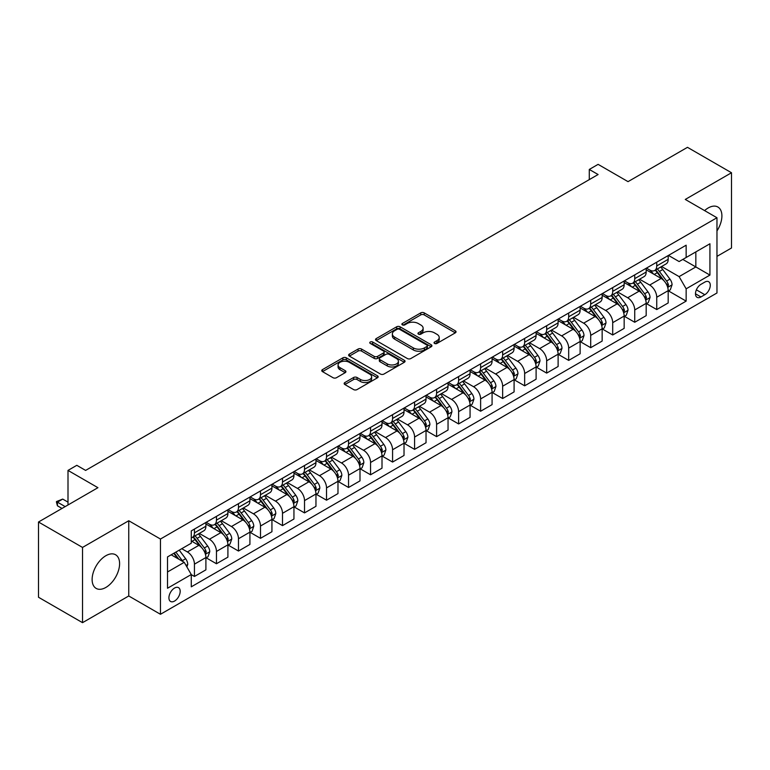 <?xml version="1.0" encoding="UTF-8"?>
<svg xmlns="http://www.w3.org/2000/svg" width="770" height="770" viewBox="0 0 770 770"><rect width="100%" height="100%" fill="white"/><g stroke="black" fill="none" stroke-linecap="round" stroke-linejoin="round"><path stroke-width="1.16" d="M434.54 343.439A1.713 0.991 0 0 0 436.956 343.439L455.32 332.842A2.445 1.415 0 0 0 456.042 331.841A2.445 1.415 0 0 0 455.32 330.84L424.212 312.88A2.445 1.415 0 0 0 420.747 312.88L402.383 323.487A1.713 0.991 0 0 0 401.882 324.18A1.713 0.991 0 0 0 402.383 324.882A1.713 0.991 0 0 0 404.808 324.882L407.186 323.506A7.825 4.514 0 0 1 418.245 323.506L420.834 325.007A7.825 4.514 0 0 1 423.125 328.203A7.825 4.514 0 0 1 420.834 331.389L418.457 332.765A1.713 0.991 0 0 0 417.956 333.458A1.713 0.991 0 0 0 418.457 334.161A1.713 0.991 0 0 0 420.882 334.161L423.259 332.784A7.825 4.514 0 0 1 434.319 332.784L436.917 334.286A7.825 4.514 0 0 1 439.208 337.481A7.825 4.514 0 0 1 436.917 340.677L434.54 342.044A1.713 0.991 0 0 0 434.039 342.746A1.713 0.991 0 0 0 434.54 343.439L434.54 342.044M105.865 587.443A19.423 11.213 120 0 0 118.551 570.32A19.423 11.213 120 0 0 115.577 554.756A19.423 11.213 120 0 0 105.865 555.719A19.423 11.213 120 0 0 93.17 572.832A19.423 11.213 120 0 0 96.154 588.405A19.423 11.213 120 0 0 105.865 587.443M716.966 230.933A19.423 11.213 120 0 0 717.881 207.015A19.423 11.213 120 0 0 708.169 207.977A19.423 11.213 120 0 0 704.588 210.595M174.549 601.062A7.969 4.601 120 0 0 179.756 594.045A7.969 4.601 120 0 0 178.534 587.654A7.969 4.601 120 0 0 174.549 588.049A7.969 4.601 120 0 0 169.342 595.075A7.969 4.601 120 0 0 170.565 601.457A7.969 4.601 120 0 0 174.549 601.062M344.864 382.546A2.445 1.415 0 0 0 344.151 383.537A2.445 1.415 0 0 0 344.864 384.538L353.594 389.582A2.445 1.415 0 0 0 357.049 389.582L377.444 377.8A2.445 1.415 0 0 0 378.166 376.8A2.445 1.415 0 0 0 377.444 375.808L346.336 357.838A2.445 1.415 0 0 0 342.871 357.838L322.476 369.619A2.445 1.415 0 0 0 321.764 370.611A2.445 1.415 0 0 0 322.476 371.612L333.025 377.704A2.445 1.415 0 0 0 336.48 377.704L345.21 372.661A2.445 1.415 0 0 0 345.923 371.66A2.445 1.415 0 0 0 345.21 370.668L339.984 367.646A6.535 3.773 0 0 1 338.069 364.98A6.535 3.773 0 0 1 342.101 361.486A6.535 3.773 0 0 1 349.224 362.304L369.716 374.133A6.535 3.773 0 0 1 371.631 376.8A6.535 3.773 0 0 1 367.588 380.293A6.535 3.773 0 0 1 360.466 379.475L357.049 377.502A2.445 1.415 0 0 0 353.594 377.502L344.864 382.546L344.864 384.538M716.966 256.381L731.5 247.988L731.5 172.749L687.475 147.33L628.031 181.643L598.097 164.356L589.291 169.448L598.097 174.53L85.614 470.412L76.808 465.321L68.001 470.412L68.001 504.976M82.525 547.432L82.525 622.67L128.754 595.98L128.754 520.741L82.525 547.432L38.5 522.012L97.934 487.689L68.001 470.412M128.754 520.741L160.458 539.038L716.966 217.737L716.966 292.985L160.458 614.287L160.458 539.038M731.5 172.749L685.271 199.44L716.966 217.737M407.349 358.541A2.445 1.415 0 0 0 410.814 358.541L431.21 346.76A2.445 1.415 0 0 0 431.922 345.759A2.445 1.415 0 0 0 431.21 344.767L400.092 326.798A2.445 1.415 0 0 0 396.637 326.798L376.241 338.579A2.445 1.415 0 0 0 375.519 339.58A2.445 1.415 0 0 0 376.241 340.571L407.349 358.541M370.957 343.815A1.713 0.991 0 0 1 372.69 344.055L372.69 342.024L404.327 360.283A2.445 1.415 0 0 1 405.049 361.284A2.445 1.415 0 0 1 404.327 362.285L383.932 374.056A2.445 1.415 0 0 1 380.476 374.056L349.359 356.096L349.359 354.094A2.445 1.415 0 0 0 348.637 355.095A2.445 1.415 0 0 0 349.359 356.096M349.359 354.094L358.089 349.06A2.445 1.415 0 0 1 361.544 349.06L374.162 356.346A2.445 1.415 0 0 0 377.618 356.346L383.412 352.997A2.445 1.415 0 0 0 384.124 352.006A2.445 1.415 0 0 0 383.412 351.005L370.274 343.42A1.713 0.991 0 0 1 369.773 342.717A1.713 0.991 0 0 1 370.832 341.803A1.713 0.991 0 0 1 372.69 342.024M82.525 622.67L38.5 597.25L38.5 522.012M704.819 282.099L700.941 284.342A7.719 4.456 120 0 0 695.897 291.147A7.719 4.456 120 0 0 697.081 297.326A7.719 4.456 120 0 0 700.941 296.95L704.819 294.708A7.719 4.456 120 0 0 709.863 287.903A7.719 4.456 120 0 0 708.679 281.724A7.719 4.456 120 0 0 704.819 282.099M668.456 255.409L679.111 261.559L686.147 257.498L686.147 245.197L191.278 530.905L191.278 543.206L167.504 556.931L167.504 588.251L191.278 574.526L191.278 586.827L686.147 301.118L686.147 288.817L679.111 276.613L661.594 266.507M686.147 257.498L709.93 243.772L709.93 275.083L686.147 288.817M128.754 595.98L160.458 614.287M589.291 169.448L589.291 179.612M682.807 259.432L695.839 266.949L695.839 251.906L709.93 243.772M679.111 276.613L695.839 266.949L709.93 275.083M167.504 571.985L184.232 562.321L171.2 554.804M191.278 574.632L194.444 576.461L194.444 564.16A9.962 5.756 -120 0 0 187.399 551.955L181.768 548.702M194.444 576.461L205.898 569.848L205.898 557.547A9.962 5.756 -120 0 0 198.852 545.343L191.278 540.973M206.158 557.798L216.457 563.746L216.457 551.445A9.962 5.756 -120 0 0 209.421 539.241L199.305 533.408M216.457 563.746L227.91 557.143L227.91 544.833A9.962 5.756 -120 0 0 220.865 532.638L205.898 523.995M228.17 545.093L238.479 551.041L238.479 538.74A9.962 5.756 -120 0 0 231.433 526.536L221.317 520.693M238.479 551.041L249.923 544.428L249.923 532.128A9.962 5.756 -120 0 0 242.877 519.923L227.91 511.28M250.183 532.378L260.491 538.326L260.491 526.025A9.962 5.756 -120 0 0 253.446 513.821L243.33 507.988M260.491 538.326L271.935 531.724L271.935 519.413A9.962 5.756 -120 0 0 264.89 507.218L249.923 498.575M272.205 519.673L282.503 525.621L282.503 513.321A9.962 5.756 -120 0 0 275.458 501.116L265.342 495.274M282.503 525.621L293.947 519.009L293.947 506.708A9.962 5.756 -120 0 0 286.902 494.504L271.935 485.86M294.217 506.958L304.516 512.907L304.516 500.606A9.962 5.756 -120 0 0 297.47 488.401L287.354 482.569M304.516 512.907L315.96 506.304L315.96 493.994A9.962 5.756 -120 0 0 308.924 481.799L293.947 473.155M316.229 494.253L326.528 500.202L326.528 487.901A9.962 5.756 -120 0 0 319.483 475.696L309.376 469.854M326.528 500.202L337.982 493.589L337.982 481.289A9.962 5.756 -120 0 0 330.936 469.084L315.96 460.441M338.242 481.539L348.541 487.487L348.541 475.186A9.962 5.756 -120 0 0 341.505 462.982L331.389 457.149M348.541 487.487L359.994 480.884L359.994 468.584A9.962 5.756 -120 0 0 352.949 456.379L337.982 447.736M360.254 468.834L370.562 474.782L370.562 462.481A9.962 5.756 -120 0 0 363.517 450.277L353.401 444.434M370.562 474.782L382.007 468.17L382.007 455.869A9.962 5.756 -120 0 0 374.961 443.664L359.994 435.021M382.267 456.119L392.575 462.067L392.575 449.767A9.962 5.756 -120 0 0 385.529 437.572L375.414 431.729M392.575 462.067L404.019 455.465L404.019 443.164A9.962 5.756 -120 0 0 396.974 430.959L382.007 422.316M404.289 443.414L414.587 449.362L414.587 437.062A9.962 5.756 -120 0 0 407.542 424.857L397.426 419.015M414.587 449.362L426.031 442.75L426.031 430.449A9.962 5.756 -120 0 0 418.986 418.245L404.019 409.601M426.301 430.7L436.6 436.648L436.6 424.347A9.962 5.756 -120 0 0 429.554 412.152L419.438 406.31M436.6 436.648L448.044 430.045L448.044 417.744A9.962 5.756 -120 0 0 441.008 405.54L426.031 396.897M448.313 417.994L458.612 423.943L458.612 411.642A9.962 5.756 -120 0 0 451.567 399.438L441.46 393.595M458.612 423.943L470.066 417.33L470.066 405.03A9.962 5.756 -120 0 0 463.02 392.825L448.044 384.192M470.326 405.289L480.624 411.238L480.624 398.927A9.962 5.756 -120 0 0 473.589 386.733L463.473 380.89M480.624 411.238L492.078 404.625L492.078 392.325A9.962 5.756 -120 0 0 485.033 380.12L470.066 371.477M492.338 392.575L502.646 398.523L502.646 386.222A9.962 5.756 -120 0 0 495.601 374.018L485.485 368.175M502.646 398.523L514.091 391.911L514.091 379.61A9.962 5.756 -120 0 0 507.045 367.406L492.078 358.772M514.35 379.87L524.659 385.818L524.659 373.508A9.962 5.756 -120 0 0 517.613 361.313L507.497 355.471M524.659 385.818L536.103 379.206L536.103 366.905A9.962 5.756 -120 0 0 529.057 354.7L514.091 346.057M536.372 367.155L546.671 373.103L546.671 360.803A9.962 5.756 -120 0 0 539.626 348.598L529.51 342.756M546.671 373.103L558.115 366.491L558.115 354.19A9.962 5.756 -120 0 0 551.07 341.986L536.103 333.352M558.385 354.45L568.684 360.399L568.684 348.088A9.962 5.756 -120 0 0 561.638 335.893L551.522 330.051M568.684 360.399L580.128 353.786L580.128 341.485A9.962 5.756 -120 0 0 573.092 329.281L558.115 320.638M580.397 341.736L590.696 347.684L590.696 335.383A9.962 5.756 -120 0 0 583.65 323.179L573.544 317.336M590.696 347.684L602.15 341.072L602.15 328.771A9.962 5.756 -120 0 0 595.104 316.576L580.128 307.933M602.409 329.031L612.708 334.979L612.708 322.668A9.962 5.756 -120 0 0 605.672 310.474L595.557 304.631M612.708 334.979L624.162 328.367L624.162 316.066A9.962 5.756 -120 0 0 617.116 303.861L602.15 295.218M624.422 316.316L634.73 322.264L634.73 309.964A9.962 5.756 -120 0 0 627.685 297.759L617.569 291.926M634.73 322.264L646.174 315.652L646.174 303.351A9.962 5.756 -120 0 0 639.129 291.156L624.162 282.513M646.434 303.611L656.743 309.559L656.743 297.249A9.962 5.756 -120 0 0 649.697 285.054L639.581 279.212M656.743 309.559L668.187 302.947L668.187 290.646A9.962 5.756 -120 0 0 661.141 278.442L646.174 269.798M646.434 268.124L649.697 270A9.962 5.756 -120 0 0 654.673 270.501A9.962 5.756 -120 0 0 656.743 265.939L656.743 262.175M624.422 280.829L627.685 282.715A9.962 5.756 -120 0 0 632.661 283.206A9.962 5.756 -120 0 0 634.73 278.644L634.73 274.88M602.409 293.543L605.672 295.42A9.962 5.756 -120 0 0 610.649 295.911A9.962 5.756 -120 0 0 612.708 291.358L612.708 287.595M580.397 306.248L583.65 308.135A9.962 5.756 -120 0 0 588.636 308.626A9.962 5.756 -120 0 0 590.696 304.063L590.696 300.3M558.385 318.963L561.638 320.84A9.962 5.756 -120 0 0 566.624 321.331A9.962 5.756 -120 0 0 568.684 316.778L568.684 313.015M536.372 331.668L539.626 333.554A9.962 5.756 -120 0 0 544.611 334.045A9.962 5.756 -120 0 0 546.671 329.483L546.671 325.72M514.35 344.382L517.613 346.259A9.962 5.756 -120 0 0 522.589 346.75A9.962 5.756 -120 0 0 524.659 342.198L524.659 338.434M492.338 357.088L495.601 358.974A9.962 5.756 -120 0 0 500.577 359.465A9.962 5.756 -120 0 0 502.646 354.903L502.646 351.139M470.326 369.802L473.589 371.679A9.962 5.756 -120 0 0 478.565 372.17A9.962 5.756 -120 0 0 480.624 367.617L480.624 363.854M448.313 382.507L451.567 384.394A9.962 5.756 -120 0 0 456.552 384.885A9.962 5.756 -120 0 0 458.612 380.322L458.612 376.559M426.301 395.222L429.554 397.099A9.962 5.756 -120 0 0 434.54 397.589A9.962 5.756 -120 0 0 436.6 393.037L436.6 389.274M404.289 407.927L407.542 409.813A9.962 5.756 -120 0 0 412.528 410.304A9.962 5.756 -120 0 0 414.587 405.742L414.587 401.978M382.267 420.641L385.529 422.518A9.962 5.756 -120 0 0 390.506 423.009A9.962 5.756 -120 0 0 392.575 418.447L392.575 414.693M360.254 433.346L363.517 435.233A9.962 5.756 -120 0 0 368.493 435.724A9.962 5.756 -120 0 0 370.562 431.161L370.562 427.398M338.242 446.061L341.505 447.938A9.962 5.756 -120 0 0 346.481 448.429A9.962 5.756 -120 0 0 348.541 443.867L348.541 440.113M316.229 458.766L319.483 460.653A9.962 5.756 -120 0 0 324.468 461.143A9.962 5.756 -120 0 0 326.528 456.581L326.528 452.818M294.217 471.481L297.47 473.358A9.962 5.756 -120 0 0 302.456 473.848A9.962 5.756 -120 0 0 304.516 469.286L304.516 465.532M272.205 484.186L275.458 486.062A9.962 5.756 -120 0 0 280.444 486.563A9.962 5.756 -120 0 0 282.503 482.001L282.503 478.237M250.183 496.9L253.446 498.777A9.962 5.756 -120 0 0 258.422 499.268A9.962 5.756 -120 0 0 260.491 494.706L260.491 490.952M228.17 509.605L231.433 511.482A9.962 5.756 -120 0 0 236.409 511.983A9.962 5.756 -120 0 0 238.479 507.42L238.479 503.657M206.158 522.31L209.421 524.197A9.962 5.756 -120 0 0 214.397 524.688A9.962 5.756 -120 0 0 216.457 520.125L216.457 516.362M668.456 290.896L686.147 301.118M654.673 270.501L666.127 263.889A9.962 5.756 -120 0 0 668.187 259.326L668.187 255.563M632.661 283.206L644.115 276.594A9.962 5.756 -120 0 0 646.174 272.041L646.174 268.278M610.649 295.911L622.093 289.308A9.962 5.756 -120 0 0 624.162 284.746L624.162 280.983M588.636 308.626L600.08 302.013A9.962 5.756 -120 0 0 602.15 297.451L602.15 293.697M566.624 321.331L578.068 314.728A9.962 5.756 -120 0 0 580.128 310.166L580.128 306.402M544.611 334.045L556.056 327.433A9.962 5.756 -120 0 0 558.115 322.871L558.115 319.117M522.589 346.75L534.043 340.147A9.962 5.756 -120 0 0 536.103 335.585L536.103 331.822M500.577 359.465L512.031 352.853A9.962 5.756 -120 0 0 514.091 348.29L514.091 344.536M478.565 372.17L490.009 365.567A9.962 5.756 -120 0 0 492.078 361.005L492.078 357.242M456.552 384.885L467.996 378.272A9.962 5.756 -120 0 0 470.066 373.71L470.066 369.956M434.54 397.589L445.984 390.987A9.962 5.756 -120 0 0 448.044 386.425L448.044 382.661M412.528 410.304L423.972 403.692A9.962 5.756 -120 0 0 426.031 399.13L426.031 395.366M390.506 423.009L401.959 416.406A9.962 5.756 -120 0 0 404.019 411.844L404.019 408.081M368.493 435.724L379.947 429.111A9.962 5.756 -120 0 0 382.007 424.549L382.007 420.786M346.481 448.429L357.925 441.826A9.962 5.756 -120 0 0 359.994 437.264L359.994 433.5M324.468 461.143L335.913 454.531A9.962 5.756 -120 0 0 337.982 449.969L337.982 446.205M302.456 473.848L313.9 467.246A9.962 5.756 -120 0 0 315.96 462.683L315.96 458.92M280.444 486.563L291.888 479.951A9.962 5.756 -120 0 0 293.947 475.388L293.947 471.625M258.422 499.268L269.875 492.665A9.962 5.756 -120 0 0 271.935 488.103L271.935 484.34M236.409 511.983L247.863 505.37A9.962 5.756 -120 0 0 249.923 500.808L249.923 497.045M214.397 524.688L225.841 518.085A9.962 5.756 -120 0 0 227.91 513.523L227.91 509.759M191.278 537.807A9.962 5.756 -120 0 0 192.385 537.402L203.829 530.79A9.962 5.756 -120 0 0 205.898 526.228L205.898 522.464M192.385 537.402A9.962 5.756 -120 0 0 194.444 532.84L194.444 529.077M184.232 562.321L191.278 574.526M435.223 343.68L436.917 342.708A7.825 4.514 0 0 0 439.208 339.512L439.208 337.481M423.125 328.203L423.125 330.234A7.825 4.514 0 0 1 420.834 333.429L419.14 334.401M455.291 332.861L424.212 314.911A2.445 1.415 0 0 0 420.747 314.911L403.066 325.123M431.181 346.779L400.092 328.838A2.445 1.415 0 0 0 396.637 328.838L376.27 340.59M426.888 346.462A1.713 0.991 0 0 0 427.389 345.759A1.713 0.991 0 0 0 426.888 345.066L399.572 329.3A1.713 0.991 0 0 0 397.156 329.3L394.644 330.744A7.825 4.514 0 0 0 392.353 333.939A7.825 4.514 0 0 0 394.644 337.135L413.317 347.905A7.825 4.514 0 0 0 424.386 347.905L426.888 346.462L426.888 348.492A1.713 0.991 0 0 0 427.389 347.799L427.389 345.759M392.353 333.939L392.353 335.97A7.825 4.514 0 0 0 394.644 339.166L394.644 337.135M426.888 348.492L424.386 349.946A7.825 4.514 0 0 1 413.317 349.946L394.644 339.166M349.387 356.115L358.089 351.091L358.089 349.06M384.124 352.006L384.124 354.036A2.445 1.415 0 0 1 383.412 355.037L377.618 358.377A2.445 1.415 0 0 1 374.162 358.377L361.544 351.091A2.445 1.415 0 0 0 358.089 351.091M372.69 344.055L404.298 362.304M387.262 363.902A6.535 3.773 0 0 0 394.384 364.72A6.535 3.773 0 0 0 398.417 361.236A6.535 3.773 0 0 0 396.502 358.56L389.293 354.392A2.445 1.415 0 0 0 385.828 354.392L380.043 357.742A2.445 1.415 0 0 0 379.321 358.733A2.445 1.415 0 0 0 380.043 359.734L387.262 363.902L387.262 365.933A6.535 3.773 0 0 0 394.384 366.751A6.535 3.773 0 0 0 398.417 363.267L398.417 361.236M379.321 358.733L379.321 360.774A2.445 1.415 0 0 0 380.043 361.765L380.043 359.734M387.262 365.933L380.043 361.765M371.631 376.8L371.631 378.84A6.535 3.773 0 0 1 367.588 382.324A6.535 3.773 0 0 1 360.466 381.506L357.049 379.533A2.445 1.415 0 0 0 353.594 379.533L344.893 384.557M338.069 364.98L338.069 367.011A6.535 3.773 0 0 0 339.984 369.677L339.984 367.646M345.172 372.68L339.984 369.677M377.416 377.82L346.336 359.869A2.445 1.415 0 0 0 342.871 359.869L322.505 371.631L322.476 369.619M668.187 291.05L670.304 289.828L672.066 284.746A6.603 3.812 -120 0 0 669.958 279.125L662.758 269.519A19.058 11.001 -120 0 0 660.679 267.026M653.528 274.043A19.058 11.001 -120 0 0 649.62 269.962M667.59 287.008L668.495 285.025A6.603 3.812 -120 0 0 666.608 281.06L659.409 271.454A19.058 11.001 -120 0 0 657.33 268.961M655.559 269.981A15.814 9.134 60 0 1 658.158 272.936L664.25 281.069M655.222 270.183A19.058 11.001 60 0 1 657.301 272.676L662.085 279.058M646.174 303.765L648.292 302.543L650.044 297.451A6.603 3.812 -120 0 0 647.945 291.84L640.746 282.234A19.058 11.001 -120 0 0 638.667 279.741M631.506 286.758A19.058 11.001 -120 0 0 627.608 282.667M645.568 299.713L646.482 297.74A6.603 3.812 -120 0 0 644.596 293.765L637.396 284.159A19.058 11.001 -120 0 0 635.317 281.676M633.546 282.696A15.814 9.134 60 0 1 636.145 285.651L642.238 293.774M633.21 282.888A19.058 11.001 60 0 1 635.288 285.381L640.072 291.772M624.162 316.47L626.27 315.248L628.031 310.166A6.603 3.812 -120 0 0 625.923 304.545L618.734 294.939A19.058 11.001 -120 0 0 616.654 292.446M609.494 299.463A19.058 11.001 -120 0 0 605.595 295.382M623.556 312.428L624.47 310.445A6.603 3.812 -120 0 0 622.584 306.479L615.384 296.873A19.058 11.001 -120 0 0 613.305 294.381M611.534 295.401A15.814 9.134 60 0 1 614.133 298.356L620.216 306.489M611.197 295.603A19.058 11.001 60 0 1 613.276 298.096L618.06 304.477M602.15 329.175L604.257 327.962L606.019 322.871A6.603 3.812 -120 0 0 603.911 317.259L596.721 307.654A19.058 11.001 -120 0 0 594.642 305.161M587.481 312.168A19.058 11.001 -120 0 0 583.583 308.087M601.543 325.132L602.458 323.159A6.603 3.812 -120 0 0 600.571 319.184L593.372 309.579A19.058 11.001 -120 0 0 591.293 307.095M589.522 308.115A15.814 9.134 60 0 1 592.111 311.07L598.203 319.194M589.175 308.308A19.058 11.001 60 0 1 591.254 310.801L596.038 317.192M580.128 341.89L582.245 340.667L584.006 335.585A6.603 3.812 -120 0 0 581.899 329.964L574.699 320.358A19.058 11.001 -120 0 0 572.62 317.866M565.469 324.882A19.058 11.001 -120 0 0 561.571 320.801M579.531 337.847L580.445 335.864A6.603 3.812 -120 0 0 578.549 331.899L571.359 322.293A19.058 11.001 -120 0 0 569.28 319.8M567.509 320.82A15.814 9.134 60 0 1 570.098 323.775L576.191 331.909M567.163 321.023A19.058 11.001 60 0 1 569.242 323.516L574.025 329.897M558.115 354.595L560.233 353.382L561.994 348.29A6.603 3.812 -120 0 0 559.886 342.679L552.687 333.073A19.058 11.001 -120 0 0 550.608 330.58M543.456 337.587A19.058 11.001 -120 0 0 539.558 333.506M557.519 350.552L558.433 348.579A6.603 3.812 -120 0 0 556.537 344.604L549.347 334.998A19.058 11.001 -120 0 0 547.268 332.515M545.487 333.535A15.814 9.134 60 0 1 548.086 336.49L554.179 344.614M545.15 333.728A19.058 11.001 60 0 1 547.229 336.221L552.013 342.602M536.103 367.309L538.22 366.087L539.982 361.005A6.603 3.812 -120 0 0 537.874 355.384L530.674 345.778A19.058 11.001 -120 0 0 528.595 343.285M521.444 350.302A19.058 11.001 -120 0 0 517.536 346.221M535.506 363.267L536.411 361.284A6.603 3.812 -120 0 0 534.524 357.319L527.325 347.713A19.058 11.001 -120 0 0 525.246 345.22M523.475 346.24A15.814 9.134 60 0 1 526.074 349.195L532.166 357.328M523.138 346.442A19.058 11.001 60 0 1 525.217 348.925L530.001 355.317M514.091 380.014L516.208 378.802L517.96 373.71A6.603 3.812 -120 0 0 515.862 368.089L508.662 358.483A19.058 11.001 -120 0 0 506.583 356M499.422 363.007A19.058 11.001 -120 0 0 495.524 358.926M513.484 375.972L514.399 373.999A6.603 3.812 -120 0 0 512.512 370.024L505.312 360.418A19.058 11.001 -120 0 0 503.234 357.935M501.463 358.955A15.814 9.134 60 0 1 504.061 361.91L510.154 370.033M501.126 359.147A19.058 11.001 60 0 1 503.205 361.64L507.988 368.022M492.078 392.729L494.186 391.507L495.947 386.425A6.603 3.812 -120 0 0 493.84 380.803L486.65 371.198A19.058 11.001 -120 0 0 484.571 368.705M477.41 375.722A19.058 11.001 -120 0 0 473.512 371.641M491.472 388.686L492.386 386.704A6.603 3.812 -120 0 0 490.5 382.738L483.3 373.132A19.058 11.001 -120 0 0 481.221 370.639M479.45 371.66A15.814 9.134 60 0 1 482.049 374.615L488.132 382.748M479.113 371.862A19.058 11.001 60 0 1 481.192 374.345L485.976 380.736M470.066 405.434L472.174 404.221L473.935 399.13A6.603 3.812 -120 0 0 471.827 393.508L464.637 383.903A19.058 11.001 -120 0 0 462.558 381.419M455.397 388.427A19.058 11.001 -120 0 0 451.499 384.346M469.459 401.391L470.374 399.418A6.603 3.812 -120 0 0 468.487 395.443L461.288 385.837A19.058 11.001 -120 0 0 459.209 383.344M457.438 384.374A15.814 9.134 60 0 1 460.027 387.32L466.119 395.453M457.091 384.567A19.058 11.001 60 0 1 459.17 387.06L463.954 393.441M448.044 418.149L450.161 416.926L451.923 411.844A6.603 3.812 -120 0 0 449.815 406.223L442.615 396.617A19.058 11.001 -120 0 0 440.536 394.125M433.385 401.141A19.058 11.001 -120 0 0 429.487 397.06M447.447 414.106L448.361 412.123A6.603 3.812 -120 0 0 446.465 408.158L439.275 398.552A19.058 11.001 -120 0 0 437.196 396.059M435.425 397.079A15.814 9.134 60 0 1 438.014 400.034L444.107 408.167M435.079 397.281A19.058 11.001 60 0 1 437.158 399.765L441.942 406.156M426.031 430.853L428.149 429.641L429.91 424.549A6.603 3.812 -120 0 0 427.802 418.928L420.603 409.322A19.058 11.001 -120 0 0 418.524 406.839M411.373 413.846A19.058 11.001 -120 0 0 407.474 409.765M425.435 426.811L426.349 424.838A6.603 3.812 -120 0 0 424.453 420.863L417.263 411.257A19.058 11.001 -120 0 0 415.184 408.764M413.403 409.794A15.814 9.134 60 0 1 416.002 412.739L422.095 420.872M413.067 409.986A19.058 11.001 60 0 1 415.146 412.479L419.929 418.861M404.019 443.568L406.137 442.346L407.898 437.264A6.603 3.812 -120 0 0 405.79 431.643L398.591 422.037A19.058 11.001 -120 0 0 396.512 419.544M389.36 426.561A19.058 11.001 -120 0 0 385.452 422.48M403.422 439.526L404.327 437.543A6.603 3.812 -120 0 0 402.44 433.577L395.241 423.972A19.058 11.001 -120 0 0 393.162 421.479M391.391 422.499A15.814 9.134 60 0 1 393.99 425.454L400.082 433.577M391.054 422.701A19.058 11.001 60 0 1 393.133 425.184L397.917 431.575M382.007 456.273L384.124 455.06L385.876 449.969A6.603 3.812 -120 0 0 383.778 444.348L376.578 434.742A19.058 11.001 -120 0 0 374.499 432.259M367.338 439.266A19.058 11.001 -120 0 0 363.44 435.185M381.4 452.231L382.315 450.257A6.603 3.812 -120 0 0 380.428 446.282L373.229 436.677A19.058 11.001 -120 0 0 371.15 434.184M369.379 435.214A15.814 9.134 60 0 1 371.977 438.159L378.07 446.292M369.042 435.406A19.058 11.001 60 0 1 371.121 437.899L375.904 444.28M359.994 468.988L362.102 467.765L363.864 462.683A6.603 3.812 -120 0 0 361.756 457.062L354.566 447.457A19.058 11.001 -120 0 0 352.487 444.964M345.326 451.98A19.058 11.001 -120 0 0 341.428 447.899M359.388 464.945L360.302 462.963A6.603 3.812 -120 0 0 358.416 458.997L351.216 449.391A19.058 11.001 -120 0 0 349.137 446.898M347.366 447.919A15.814 9.134 60 0 1 349.965 450.874L356.048 458.997M347.029 448.121A19.058 11.001 60 0 1 349.108 450.604L353.892 456.995M337.982 481.693L340.09 480.48L341.851 475.388A6.603 3.812 -120 0 0 339.743 469.767L332.553 460.162A19.058 11.001 -120 0 0 330.474 457.678M323.313 464.685A19.058 11.001 -120 0 0 319.415 460.604M337.375 477.65L338.29 475.668A6.603 3.812 -120 0 0 336.403 471.702L329.204 462.096A19.058 11.001 -120 0 0 327.125 459.603M325.354 460.633A15.814 9.134 60 0 1 327.943 463.579L334.036 471.712M325.007 460.826A19.058 11.001 60 0 1 327.086 463.319L331.87 469.7M315.96 494.407L318.077 493.185L319.839 488.103A6.603 3.812 -120 0 0 317.731 482.482L310.531 472.876A19.058 11.001 -120 0 0 308.452 470.383M301.301 477.4A19.058 11.001 -120 0 0 297.403 473.319M315.363 490.365L316.278 488.382A6.603 3.812 -120 0 0 314.381 484.417L307.192 474.811A19.058 11.001 -120 0 0 305.113 472.318M303.342 473.338A15.814 9.134 60 0 1 305.931 476.293L312.023 484.417M302.995 473.54A19.058 11.001 60 0 1 305.074 476.024L309.858 482.415M293.947 507.112L296.065 505.89L297.826 500.808A6.603 3.812 -120 0 0 295.719 495.187L288.519 485.581A19.058 11.001 -120 0 0 286.44 483.098M279.289 490.105A19.058 11.001 -120 0 0 275.391 486.024M293.351 503.07L294.265 501.087A6.603 3.812 -120 0 0 292.369 497.122L285.179 487.516A19.058 11.001 -120 0 0 283.1 485.023M281.32 486.053A15.814 9.134 60 0 1 283.918 488.998L290.011 497.131M280.983 486.245A19.058 11.001 60 0 1 283.062 488.738L287.845 495.12M271.935 519.827L274.053 518.605L275.814 513.523A6.603 3.812 -120 0 0 273.706 507.902L266.507 498.296A19.058 11.001 -120 0 0 264.428 495.803M257.276 502.82A19.058 11.001 -120 0 0 253.369 498.739M271.338 515.784L272.243 513.802A6.603 3.812 -120 0 0 270.357 509.836L263.157 500.231A19.058 11.001 -120 0 0 261.078 497.738M259.307 498.758A15.814 9.134 60 0 1 261.906 501.713L267.998 509.836M258.97 498.96A19.058 11.001 60 0 1 261.049 501.443L265.833 507.834M249.923 532.532L252.04 531.31L253.792 526.228A6.603 3.812 -120 0 0 251.694 520.607L244.494 511.001A19.058 11.001 -120 0 0 242.415 508.518M235.254 515.525A19.058 11.001 -120 0 0 231.356 511.444M249.316 528.49L250.231 526.507A6.603 3.812 -120 0 0 248.344 522.541L241.145 512.935A19.058 11.001 -120 0 0 239.066 510.443M237.295 511.472A15.814 9.134 60 0 1 239.894 514.418L245.986 522.551M236.958 511.665A19.058 11.001 60 0 1 239.037 514.158L243.821 520.539M227.91 545.247L230.018 544.024L231.78 538.942A6.603 3.812 -120 0 0 229.672 533.321L222.482 523.716A19.058 11.001 -120 0 0 220.403 521.223M213.242 528.239A19.058 11.001 -120 0 0 209.344 524.158M227.304 541.204L228.218 539.221A6.603 3.812 -120 0 0 226.332 535.246L219.132 525.64A19.058 11.001 -120 0 0 217.053 523.157M215.282 524.178A15.814 9.134 60 0 1 217.881 527.132L223.964 535.256M214.946 524.38A19.058 11.001 60 0 1 217.024 526.863L221.808 533.254M205.898 557.952L208.006 556.729L209.767 551.647A6.603 3.812 -120 0 0 207.659 546.026L200.47 536.421A19.058 11.001 -120 0 0 198.391 533.937M205.292 553.909L206.206 551.926A6.603 3.812 -120 0 0 204.32 547.961L197.12 538.355A19.058 11.001 -120 0 0 195.041 535.862M193.27 536.892A15.814 9.134 60 0 1 195.869 539.837L201.952 547.971M192.923 537.085A19.058 11.001 60 0 1 195.002 539.577L199.786 545.959M186.879 566.903L187.755 564.362A6.603 3.812 -120 0 0 185.647 558.741L179.227 550.165M182.904 561.561A6.603 3.812 -120 0 0 182.298 560.666L175.878 552.1M174.232 553.053L178.842 559.212M173.77 553.322L177.678 558.539M68.001 502.136L62.716 499.085L57.432 502.136L65.18 506.602M57.432 505.794L56.46 502.184L56.46 501.578L57.432 502.136L57.432 505.794L62.014 508.441M56.46 501.578L62.716 499.085M187.399 551.955L198.852 545.343M209.421 539.241L220.865 532.638M231.433 526.536L242.877 519.923M253.446 513.821L264.89 507.218M275.458 501.116L286.902 494.504M297.47 488.401L308.924 481.799M319.483 475.696L330.936 469.084M341.505 462.982L352.949 456.379M363.517 450.277L374.961 443.664M385.529 437.572L396.974 430.959M407.542 424.857L418.986 418.245M429.554 412.152L441.008 405.54M451.567 399.438L463.02 392.825M473.589 386.733L485.033 380.12M495.601 374.018L507.045 367.406M517.613 361.313L529.057 354.7M539.626 348.598L551.07 341.986M561.638 335.893L573.092 329.281M583.65 323.179L595.104 316.576M605.672 310.474L617.116 303.861M627.685 297.759L639.129 291.156M649.697 285.054L661.141 278.442M656.743 265.939L668.187 259.326M656.743 297.249L668.187 290.646M634.73 309.964L646.174 303.351M634.73 278.644L646.174 272.041M612.708 322.668L624.162 316.066M612.708 291.358L624.162 284.746M590.696 335.383L602.15 328.771M590.696 304.063L602.15 297.451M568.684 348.088L580.128 341.485M568.684 316.778L580.128 310.166M546.671 360.803L558.115 354.19M546.671 329.483L558.115 322.871M524.659 373.508L536.103 366.905M524.659 342.198L536.103 335.585M502.646 386.222L514.091 379.61M502.646 354.903L514.091 348.29M480.624 398.927L492.078 392.325M480.624 367.617L492.078 361.005M458.612 411.642L470.066 405.03M458.612 380.322L470.066 373.71M436.6 424.347L448.044 417.744M436.6 393.037L448.044 386.425M414.587 437.062L426.031 430.449M414.587 405.742L426.031 399.13M392.575 449.767L404.019 443.164M392.575 418.447L404.019 411.844M370.562 462.481L382.007 455.869M370.562 431.161L382.007 424.549M348.541 475.186L359.994 468.584M348.541 443.867L359.994 437.264M326.528 487.901L337.982 481.289M326.528 456.581L337.982 449.969M304.516 500.606L315.96 493.994M304.516 469.286L315.96 462.683M282.503 513.321L293.947 506.708M282.503 482.001L293.947 475.388M260.491 526.025L271.935 519.413M260.491 494.706L271.935 488.103M238.479 538.74L249.923 532.128M238.479 507.42L249.923 500.808M216.457 551.445L227.91 544.833M216.457 520.125L227.91 513.523M194.444 564.16L205.898 557.547M194.444 532.84L205.898 526.228M696.378 289.838L704.819 294.708M695.483 293.793L700.941 296.95M436.917 342.708L436.917 340.677M418.457 334.161L418.457 332.765M420.834 333.429L420.834 331.389M402.383 324.882L402.383 323.487M420.747 314.911L420.747 312.88M424.212 314.911L424.212 312.88M455.32 332.842L455.32 330.84M376.241 340.571L376.241 338.579M396.637 328.838L396.637 326.798M400.092 328.838L400.092 326.798M431.21 346.76L431.21 344.767M413.317 349.946L413.317 347.905M424.386 349.946L424.386 347.905M361.544 351.091L361.544 349.06M374.162 358.377L374.162 356.346M377.618 358.377L377.618 356.346M383.412 355.037L383.412 352.997M404.327 362.285L404.327 360.283M353.594 379.533L353.594 377.502M357.049 379.533L357.049 377.502M360.466 381.506L360.466 379.475M345.21 372.661L345.21 370.668M342.871 359.869L342.871 357.838M346.336 359.869L346.336 357.838M377.444 377.8L377.444 375.808M667.696 287.374L672.018 284.871M659.409 271.454L662.758 269.519M654.221 274.447L657.301 272.676M666.608 281.06L669.958 279.125M666.088 283.639L668.495 285.025M645.684 300.079L650.005 297.586M637.396 284.159L640.746 282.234M632.209 287.162L635.288 285.381M644.596 293.765L647.945 291.84M644.076 296.344L646.482 297.74M623.671 312.793L627.993 310.291M615.384 296.873L618.734 294.939M610.196 299.867L613.276 298.096M622.584 306.479L625.923 304.545M622.054 309.059L624.47 310.445M601.649 325.498L605.98 323.005M593.372 309.579L596.721 307.654M588.184 312.582L591.254 310.801M600.571 319.184L603.911 317.259M600.042 321.764L602.458 323.159M579.637 338.213L583.958 335.71M571.359 322.293L574.699 320.358M566.171 325.286L569.242 323.516M578.549 331.899L581.899 329.964M578.029 334.469L580.445 335.864M557.624 350.918L561.946 348.425M549.347 334.998L552.687 333.073M544.159 337.992L547.229 336.221M556.537 344.604L559.886 342.679M556.017 347.183L558.433 348.579M535.612 363.623L539.934 361.13M527.325 347.713L530.674 345.778M522.137 350.706L525.217 348.925M534.524 357.319L537.874 355.384M534.005 359.888L536.411 361.284M513.6 376.338L517.921 373.845M505.312 360.418L508.662 358.483M500.125 363.411L503.205 361.64M512.512 370.024L515.862 368.089M511.992 372.603L514.399 373.999M491.587 389.043L495.909 386.55M483.3 373.132L486.65 371.198M478.112 376.126L481.192 374.345M490.5 382.738L493.84 380.803M489.97 385.308L492.386 386.704M469.565 401.757L473.897 399.264M461.288 385.837L464.637 383.903M456.1 388.831L459.17 387.06M468.487 395.443L471.827 393.508M467.958 398.023L470.374 399.418M447.553 414.462L451.875 411.969M439.275 398.552L442.615 396.617M434.088 401.545L437.158 399.765M446.465 408.158L449.815 406.223M445.945 410.728L448.361 412.123M425.541 427.177L429.862 424.684M417.263 411.257L420.603 409.322M412.075 414.25L415.146 412.479M424.453 420.863L427.802 418.928M423.933 423.442L426.349 424.838M403.528 439.882L407.85 437.389M395.241 423.972L398.591 422.037M390.053 426.965L393.133 425.184M402.44 433.577L405.79 431.643M401.921 436.147L404.327 437.543M381.516 452.596L385.837 450.103M373.229 436.677L376.578 434.742M368.041 439.67L371.121 437.899M380.428 446.282L383.778 444.348M379.908 448.862L382.315 450.257M359.503 465.301L363.825 462.808M351.216 449.391L354.566 447.457M346.028 452.385L349.108 450.604M358.416 458.997L361.756 457.062M357.886 461.567L360.302 462.963M337.481 478.016L341.813 475.523M329.204 462.096L332.553 460.162M324.016 465.09L327.086 463.319M336.403 471.702L339.743 469.767M335.874 474.281L338.29 475.668M315.469 490.721L319.791 488.228M307.192 474.811L310.531 472.876M302.004 477.804L305.074 476.024M314.381 484.417L317.731 482.482M313.862 486.986L316.278 488.382M293.457 503.436L297.778 500.933M285.179 487.516L288.519 485.581M279.991 490.509L283.062 488.738M292.369 497.122L295.719 495.187M291.849 499.701L294.265 501.087M271.444 516.141L275.766 513.648M263.157 500.231L266.507 498.296M257.969 503.224L261.049 501.443M270.357 509.836L273.706 507.902M269.837 512.406L272.243 513.802M249.432 528.855L253.754 526.353M241.145 512.935L244.494 511.001M235.957 515.929L239.037 514.158M248.344 522.541L251.694 520.607M247.825 525.121L250.231 526.507M227.419 541.56L231.741 539.067M219.132 525.64L222.482 523.716M213.945 528.644L217.024 526.863M226.332 535.246L229.672 533.321M225.803 537.826L228.218 539.221M205.398 554.275L209.729 551.772M197.12 538.355L200.47 536.421M191.932 541.349L195.002 539.577M204.32 547.961L207.659 546.026M203.79 550.54L206.206 551.926M186.042 565.45L187.707 564.487M182.298 560.666L185.647 558.741"/></g></svg>
